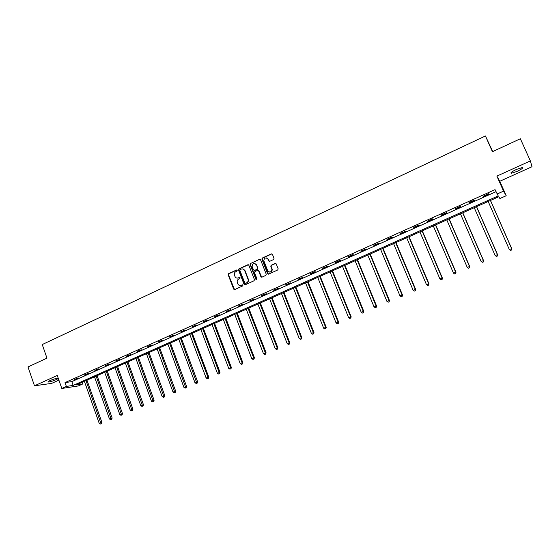<?xml version="1.0" encoding="UTF-8"?>
<svg xmlns="http://www.w3.org/2000/svg" width="560" height="560" viewBox="0 0 560 560"><rect width="100%" height="100%" fill="white"/><g stroke="black" fill="none" stroke-linecap="round" stroke-linejoin="round"><path stroke-width="0.84" d="M237.209 270.34L236.474 270.025L228.599 273.672L228.165 274.806L233.702 289.135L234.738 289.562L242.655 285.95L242.963 285.152L242.221 284.83L241.192 285.299C239.687 285.81 238.56 285.32 237.818 283.843L237.356 282.639C236.901 281.029 237.37 279.818 238.749 279.006L239.778 278.53L240.079 277.732L239.344 277.417L238.322 277.886C236.817 278.397 235.69 277.914 234.955 276.437L234.493 275.247C234.038 273.637 234.5 272.426 235.886 271.607L236.908 271.138L237.209 270.34M236.922 270.025L228.935 273.707L228.501 274.841L234.542 289.618M242.641 284.823L241.192 285.299M239.778 277.41L238.322 277.886M516.376 169.456C511.896 171.626 510.195 172.893 511.294 173.25L517.139 171.367C521.626 169.204 523.327 167.93 522.249 167.559L516.376 169.456M50.05 380.548C48.209 381.402 47.614 381.892 48.265 382.018C50.022 381.913 52.577 381.157 55.916 379.757C57.764 378.896 58.359 378.406 57.715 378.28C55.958 378.378 53.403 379.134 50.05 380.548M273.581 259.532L274.029 258.37L272.419 254.31L271.341 253.862L262.339 258.034L261.849 259.014L267.589 273.637L268.667 274.099L277.711 269.976L278.166 268.814L276.213 263.893L275.128 263.438L271.257 265.216L270.753 266.154L271.922 269.395C271.152 272.356 269.738 272.783 267.68 270.676L263.795 260.673C264.481 257.635 265.888 257.166 268.009 259.273L268.632 260.862L269.717 261.31L273.581 259.532M497.007 194.061L503.545 191.142L506.205 195.734L499.912 198.527L498.764 196.763L76.272 384.937L82.796 383.95L78.344 385.931L61.81 388.465L66.374 386.428L73.164 385.406L498.211 195.916L495.054 189.644L65.037 382.592L66.374 386.428M61.81 388.465L57.274 375.459L34.482 385.798L28 366.94L46.977 358.148L42.245 344.554L485.429 135.982L492.422 151.704L520.366 138.754L530.362 160.923L496.881 176.106L503.545 191.142M248.836 265.237L247.772 264.789L238.945 268.877L238.497 269.983L244.083 284.361L245.147 284.816L254.016 280.777L254.492 279.734L248.836 265.237M250.586 263.48L259.497 259.35L260.568 259.798L266.252 274.246L265.804 275.401L261.968 277.151L260.89 276.696L258.594 270.837L257.523 270.382L254.989 271.544L254.513 272.58L256.956 278.866L255.871 279.265L250.117 264.523L250.586 263.48L259.497 259.35M496.881 176.106L499.786 181.265L532 166.733L530.362 160.923M34.482 385.798L51.695 383.376L58.898 380.121M492.73 151.564L485.429 135.982M65.037 382.592L71.834 381.619L495.971 191.709M74.417 379.743L78.337 377.986L74.312 379.442M84.63 375.165L88.585 373.394L84.525 374.864M94.941 370.545L98.931 368.76L94.836 370.244M105.343 365.883L109.368 364.077L105.238 365.582M115.843 361.179L119.91 359.359L115.731 360.878M126.441 356.433L130.543 354.592L126.329 356.125M137.137 351.638L141.274 349.783L137.025 351.33M147.931 346.801L152.11 344.925L147.819 346.493M158.83 341.915L163.051 340.025L158.718 341.607M169.834 336.987L174.09 335.076L169.722 336.679M180.943 332.01L185.241 330.085L180.824 331.695M192.157 326.984L196.497 325.038L192.038 326.676M203.476 321.909L207.858 319.949L203.357 321.601M214.907 316.792L219.331 314.804L214.788 316.477M226.45 311.619L230.916 309.617L226.331 311.304M238.105 306.397L242.62 304.374L237.979 306.075M249.872 301.119L254.429 299.082L249.753 300.804M261.758 295.799L266.364 293.734L261.632 295.477M273.763 290.416L278.411 288.337L273.637 290.094M285.887 284.984L290.584 282.884L285.761 284.662M298.13 279.496L302.869 277.375L298.004 279.174M310.499 273.959L315.287 271.81L314.643 271.712L309.848 273.868L310.499 273.959L310.366 273.63M322.987 268.359L327.831 266.189L322.364 268.254L322.987 268.359L322.861 268.03M335.608 262.703L340.501 260.512L339.913 260.386L335.013 262.584L335.608 262.703L335.475 262.374M348.362 256.991L353.297 254.779L352.744 254.639L347.795 256.858L348.362 256.991L348.222 256.662M361.242 251.223L366.226 248.983L360.703 251.069L361.242 251.223L361.102 250.894M374.248 245.392L379.295 243.131L373.744 245.224L374.248 245.392L374.115 245.056M387.401 239.498L392.49 237.216L392.028 237.027L386.925 239.316L387.401 239.498L387.261 239.169M400.687 233.548L405.832 231.238L400.239 233.345L400.687 233.548L400.54 233.212M414.106 227.528L419.307 225.197L418.908 224.98L413.7 227.318L414.106 227.528L413.966 227.199M427.672 221.452L432.929 219.1L432.565 218.862L427.294 221.221L427.672 221.452L427.532 221.116M441.385 215.306L446.698 212.926L446.362 212.674L441.042 215.061L441.385 215.306L441.238 214.97M455.238 209.104L460.607 206.696L460.313 206.423L454.93 208.831L455.238 209.104L455.091 208.761M469.245 202.825L474.67 200.396L474.411 200.102L468.972 202.538L469.245 202.825L469.091 202.482M483.399 196.483L488.88 194.026L488.656 193.718L483.161 196.182L483.399 196.483L483.245 196.14M499.786 181.265L506.205 195.734M82.215 382.291L82.796 383.95M71.834 381.619L73.164 385.406M237.237 278.117L238.644 277.921M240.163 285.523L241.521 285.327M248.36 264.761L239.274 268.919L238.826 270.025L244.93 284.879M240.198 269.612L239.883 270.382L244.79 283.003L245.532 283.325L246.617 282.828C247.933 282.079 248.43 280.931 248.101 279.384L244.664 270.55C243.922 269.073 242.788 268.59 241.283 269.108L240.198 269.612M242.774 268.919L244.986 270.592L248.416 279.412C248.745 280.959 248.255 282.107 246.939 282.856L245.854 283.346M258.097 270.347L258.902 270.872L261.709 277.221M250.901 263.522L250.432 264.572L256.501 279.622M256.214 264.768C253.995 262.654 252.616 263.179 252.084 266.343L253.484 269.969L254.548 270.424L257.082 269.262L257.565 268.247L256.522 264.81L254.688 263.417M256.522 264.81L257.873 268.289L257.39 269.297L254.863 270.459M266.511 257.929L268.31 259.322L269.409 261.387M269.584 272.09C271.292 272.132 272.174 271.25 272.216 269.437L271.768 268.807M275.73 263.41L271.551 265.258L271.054 266.196L272.069 268.849M271.964 253.841L262.647 258.083L262.157 259.063L268.401 274.169M84.385 381.318L99.211 423.311L101.899 422.366L86.975 380.163M101.024 423.738L100.373 424.018L101.444 423.64L101.024 423.738L86.002 380.604M100.373 424.018L99.211 423.311M101.899 422.366L101.444 423.64M94.493 376.817L109.466 418.964L112.154 418.019L97.083 375.662M111.286 419.398L110.628 419.678L111.699 419.3L111.286 419.398L96.124 376.089M110.628 419.678L109.466 418.964M112.154 418.019L111.699 419.3M104.699 372.274L119.812 414.575L122.493 413.637L107.282 371.126M121.646 415.009L120.974 415.296L122.052 414.918L121.646 415.009L106.344 371.539M120.974 415.296L119.812 414.575M122.493 413.637L122.052 414.918M114.989 367.689L130.256 410.151L132.937 409.213L117.572 366.541M132.097 410.585L131.425 410.872L132.496 410.494L132.097 410.585L116.648 366.947M131.425 410.872L130.256 410.151M132.937 409.213L132.496 410.494M125.384 363.062L140.798 405.685L143.472 404.747L127.953 361.914M142.639 406.119L141.96 406.406L143.031 406.035L142.639 406.119L127.057 362.313M141.96 406.406L140.798 405.685M143.472 404.747L143.031 406.035M135.863 358.393L151.431 401.177L154.105 400.246L138.432 357.245M153.286 401.618L152.6 401.905L153.671 401.534L153.286 401.618L137.557 357.637M152.6 401.905L151.431 401.177M154.105 400.246L153.671 401.534M146.447 353.682L162.169 396.627L164.836 395.696L149.009 352.534M164.031 397.068L163.338 397.362L164.402 396.984L164.031 397.068L148.148 352.919M163.338 397.362L162.169 396.627M164.836 395.696L164.402 396.984M157.122 348.922L173.005 392.035L175.665 391.104L159.684 347.781M174.874 392.476L174.174 392.77L175.238 392.399L174.874 392.476L158.844 348.159M174.174 392.77L173.005 392.035M175.665 391.104L175.238 392.399M167.902 344.12L183.939 387.394L186.599 386.47L170.457 342.986M185.822 387.842L185.115 388.143L186.179 387.772L185.822 387.842L169.638 343.35M185.115 388.143L183.939 387.394M186.599 386.47L186.179 387.772M178.78 339.276L194.978 382.718L197.631 381.794L181.328 338.142M196.868 383.166L196.161 383.467L197.218 383.096L196.868 383.166L180.537 338.499M196.161 383.467L194.978 382.718M197.631 381.794L197.218 383.096M189.763 334.383L206.122 377.993L208.768 377.076L192.304 333.256M208.026 378.441L207.305 378.749L208.362 378.378L191.534 333.599M207.305 378.749L206.122 377.993M208.768 377.076L208.362 378.378M200.851 329.448L217.371 373.226L220.017 372.309L203.385 328.321M219.282 373.674L218.561 373.982L219.611 373.618L202.636 328.657M218.561 373.982L217.371 373.226M220.017 372.309L219.611 373.618M212.037 324.464L228.732 368.41L231.371 367.5L214.571 323.337M230.65 368.865L229.915 369.173L230.972 368.809L230.559 367.633L213.843 323.659M229.915 369.173L228.732 368.41M231.371 367.5L230.972 368.809M223.335 319.431L240.198 363.552L242.83 362.642L225.855 318.311M242.123 364.007L241.388 364.315L242.438 363.951L242.046 362.768L225.155 318.626M241.388 364.315L240.198 363.552M242.83 362.642L242.438 363.951M234.738 314.356L251.776 358.645L254.401 357.735L237.258 313.236M253.715 359.1L252.966 359.415L254.016 359.051L253.645 357.854L236.579 313.537M252.966 359.415L251.776 358.645M254.401 357.735L254.016 359.051M246.253 309.225L263.466 353.689L266.084 352.786L248.766 308.105M265.412 354.144L264.656 354.466L265.706 354.102L265.349 352.891L248.108 308.399M264.656 354.466L263.466 353.689M266.084 352.786L265.706 354.102M257.88 304.045L275.268 348.684L277.879 347.788L260.379 302.932M277.228 349.146L276.465 349.468L277.508 349.111L277.172 347.879L259.749 303.212M276.465 349.468L275.268 348.684M277.879 347.788L277.508 349.111M269.619 298.823L287.189 343.63L289.793 342.741L272.111 297.71M289.156 344.092L288.386 344.421L289.429 344.064L289.114 342.818L271.509 297.976M288.386 344.421L287.189 343.63M289.793 342.741L289.429 344.064M281.47 293.538L299.229 338.527L301.826 337.638L283.955 292.432M301.203 338.996L300.426 339.325L301.462 338.968L301.168 337.708L283.381 292.691M300.426 339.325L299.229 338.527M301.826 337.638L301.462 338.968M293.44 288.211L311.381 333.375L313.971 332.493L295.918 287.105M313.369 333.844L312.585 334.18L313.621 333.823L313.341 332.549L295.365 287.35M312.585 334.18L311.381 333.375M313.971 332.493L313.621 333.823M305.529 282.828L323.659 328.174L326.242 327.292L308 281.729M325.654 328.643L324.863 328.979L325.899 328.622L325.64 327.334L307.475 281.96M324.863 328.979L323.659 328.174M326.242 327.292L325.899 328.622M317.737 277.389L336.056 322.917L338.632 322.042L320.194 276.29M338.065 323.393L337.267 323.729L338.296 323.379L338.058 322.07L319.704 276.514M337.267 323.729L336.056 322.917M338.632 322.042L338.296 323.379M330.064 271.901L348.579 317.611L351.148 316.736L332.514 270.802M350.595 318.087L349.79 318.423L350.819 318.073L350.602 316.75L332.052 271.012M349.79 318.423L348.579 317.611M351.148 316.736L350.819 318.073M342.517 266.35L361.228 312.249L363.79 311.381L344.96 265.265M363.258 312.725L362.439 313.068L363.468 312.725L363.272 311.381L344.519 265.461M362.439 313.068L361.228 312.249M363.79 311.381L363.468 312.725M355.089 260.75L374.01 306.831L376.558 305.97L357.525 259.665M376.047 307.307L375.221 307.657L376.243 307.314L376.068 305.956L357.119 259.847M375.221 307.657L374.01 306.831M376.558 305.97L376.243 307.314M367.794 255.094L386.918 301.357L389.459 300.503L370.223 254.009M388.962 301.84L388.136 302.197L389.151 301.847L388.997 300.475L369.845 254.184M388.136 302.197L386.918 301.357M389.459 300.503L389.151 301.847M380.625 249.375L399.959 295.834L402.493 294.98L383.047 248.304M402.017 296.317L401.177 296.674L402.192 296.331L402.059 294.938L382.697 248.458M401.177 296.674L399.959 295.834M402.493 294.98L402.192 296.331M393.589 243.6L413.133 290.248L415.653 289.401L395.997 242.529M415.205 290.731L414.351 291.095L415.359 290.752L415.254 289.345L395.682 242.669M414.351 291.095L413.133 290.248M415.653 289.401L415.359 290.752M406.686 237.769L426.447 284.606L428.96 283.759L409.08 236.705M428.526 285.096L427.665 285.46L428.673 285.117L428.589 283.696L408.8 236.831M427.665 285.46L426.447 284.606M428.96 283.759L428.673 285.117M419.923 231.875L439.894 278.901L442.4 278.068L422.303 230.818M441.987 279.398L441.119 279.762L442.12 279.426L442.064 277.984L422.058 230.923M441.119 279.762L439.894 278.901M442.4 278.068L442.12 279.426M433.293 225.925L453.481 273.14L455.973 272.314L435.659 224.868M455.588 273.637L454.713 274.008L455.707 273.672L455.672 272.216L435.449 224.959M454.713 274.008L453.481 273.14M455.973 272.314L455.707 273.672M446.803 219.905L467.215 267.323L469.7 266.497L449.162 218.855M469.329 267.82L468.447 268.191L469.434 267.862L469.434 266.385L448.98 218.932M468.447 268.191L467.215 267.323M469.7 266.497L469.434 267.862M460.453 213.822L481.096 261.436L483.567 260.617L462.798 212.779M483.217 261.94L482.328 262.318L483.315 261.989L483.336 260.491L462.651 212.842M482.328 262.318L481.096 261.436M483.567 260.617L483.315 261.989M474.243 207.683L495.124 255.493L497.581 254.681L476.581 206.64M497.259 255.997L496.356 256.382L497.336 256.053L497.385 254.534L476.469 206.689M496.356 256.382L495.124 255.493M497.581 254.681L497.336 256.053M488.187 201.474L509.299 249.487L511.742 248.682L490.504 200.438M511.441 249.991L510.531 250.376L511.511 250.054L511.581 248.514L490.434 200.473M511.742 248.682L511.511 250.054M511.294 173.25L511.028 172.648M48.265 382.018L48.132 381.633"/></g></svg>
